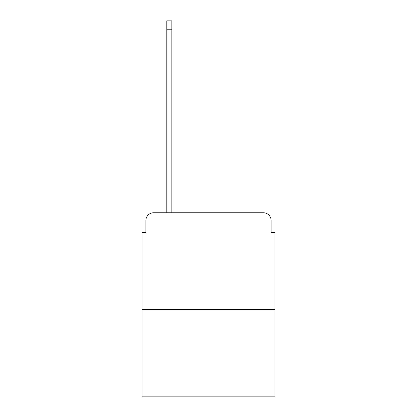 <?xml version="1.0" encoding="UTF-8"?>
<svg xmlns="http://www.w3.org/2000/svg" width="417" height="417" viewBox="0 0 417 417"><rect width="100%" height="100%" fill="white"/><g stroke="black" fill="none" stroke-linecap="round" stroke-linejoin="round"><path stroke-width="0.63" d="M145.887 220.52L145.887 232.54L145.887 220.52A7.756 7.756 0 0 1 153.638 212.764L166.821 212.764L166.821 20.85L171.861 20.85L171.861 29.769L166.821 29.769M274.991 309.69L142.009 309.69L142.009 396.15L274.991 396.15L274.991 232.54L271.113 232.54L271.113 220.52A7.756 7.756 0 0 0 263.362 212.764L153.638 212.764M142.009 309.69L142.009 232.54L145.887 232.54M171.861 29.769L171.861 212.764L178.257 212.764M238.743 212.764L263.362 212.764M271.113 232.54L271.113 220.52"/></g></svg>
